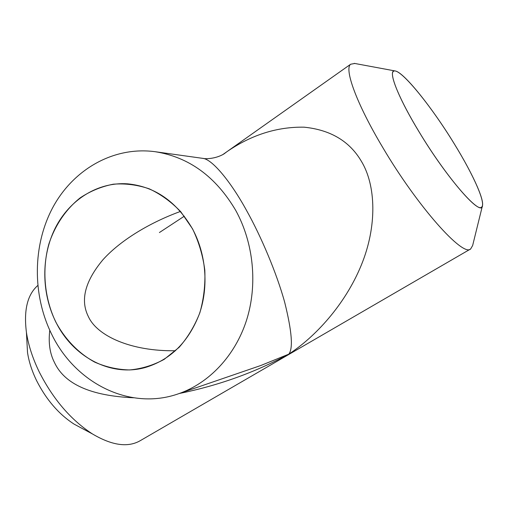<?xml version="1.0" encoding="UTF-8"?>
<svg xmlns="http://www.w3.org/2000/svg" width="508" height="508" viewBox="0 0 508 508"><rect width="100%" height="100%" fill="white"/><g stroke="black" fill="none" stroke-linecap="round" stroke-linejoin="round"><path stroke-width="0.76" d="M55.658 321.761C64.967 339.185 78.461 353.231 94.698 362.115C105.918 367.049 117.558 369.659 129.61 369.951C141.656 368.833 153.187 365.303 164.198 359.353L179.095 347.364C187.833 337.382 194.767 325.831 199.879 312.693C203.771 298.939 205.416 284.734 204.807 270.078C202.87 255.53 198.793 241.802 192.576 228.892L180.778 211.753C171.361 201.911 160.871 194.278 149.301 188.849C137.408 184.823 125.425 183.274 113.354 184.188C101.517 186.499 90.494 191.033 80.289 197.777C65.83 209.271 54.978 225.393 48.838 244.132C41.808 269.596 44.291 297.866 55.658 321.761M235.706 210.363C253.733 243.04 257.823 284.975 246.444 320.535C234.925 356.064 208.902 383.286 178.505 393.77C129.572 411.08 74.987 382.854 51.638 334.169C32.182 294.786 32.563 245.085 52.978 207.169C73.457 169.393 113.614 146.088 155.194 151.714C188.938 157.061 215.779 176.613 235.706 210.363M81.769 428.238L74.117 424.142C58.814 414.249 46.304 399.739 36.589 380.619C31.902 370.954 28.873 361.556 27.508 352.438L26.848 340.144M37.744 285.534C27.394 294.653 23.622 310.261 26.422 332.346C28.346 345.103 32.652 358.369 39.338 372.135C53.283 399.428 70.993 420.033 92.469 433.959C112.033 445.529 127.965 447.77 140.265 440.665L470.484 249.041M418.954 131.629C447.427 179.134 482.263 218.332 482.517 205.442C483.895 198.253 471.703 172.212 454.8 144.678C430.771 105.048 398.691 65.85 393.325 71.45C389.166 74.301 399.599 99.765 418.973 131.636C444.722 174.568 477.088 212.763 481.527 207.15C486.461 204.083 473.704 175.438 454.787 144.678C432.759 108.394 403.777 71.926 395.103 70.955C387.217 68.942 397.065 95.656 418.954 131.629M482.371 206.026L472.65 245.497L470.681 248.926C463.201 257.48 417.551 206.629 382.619 147.244C356.533 103.6 344.049 68.923 350.641 64.243L354.787 63.468M180.429 211.455C151.536 221.945 121.323 239.363 102.959 259.728C84.982 281.273 80.118 300.215 88.36 316.56C97.136 336.099 131.299 351.46 175.482 350.742M192.513 228.937C176.581 201.581 154.959 186.55 127.641 183.839C97.815 181.756 69.577 199.771 55.315 227.959C41.123 256.235 41.338 292.799 55.709 321.729C72.676 356.718 110.547 377.317 145.326 367.494C170.504 359.874 188.531 341.986 199.415 313.836C208.82 286.76 206.184 254.273 192.513 228.937M26.867 340.582L27.489 351.993M159.417 232.531L184.302 216.198M178.505 393.77L260.877 365.481L288.785 354.152C293.275 348.602 291.916 331.343 284.709 302.374C276.758 273.329 261.01 236.252 246.685 210.706C230.892 181.788 212.071 158.915 202.629 158.344L202.629 158.344C205.588 159.137 215.748 158.89 224.041 153.886L226.905 151.708C251.282 134.918 276.993 126.746 304.038 127.171C330.435 129.832 349.529 141.173 361.321 161.195C375.869 184.982 377.527 225.984 361.099 265.627C344.703 305.302 314.814 337.204 288.785 354.152C254.972 372.447 218.516 385.547 179.419 393.459M133.534 397.777C90.748 395.891 64.357 384.061 54.362 362.293C49.828 353.403 48.298 342.729 49.778 330.276M222.542 154.775L226.898 151.714M74.701 424.453L81.191 427.926M74.117 424.142L92.469 433.959M350.641 64.243L226.905 151.708M155.194 151.714L202.629 158.344M395.103 70.955L354.279 63.373M27.508 352.438L26.422 332.346"/></g></svg>
